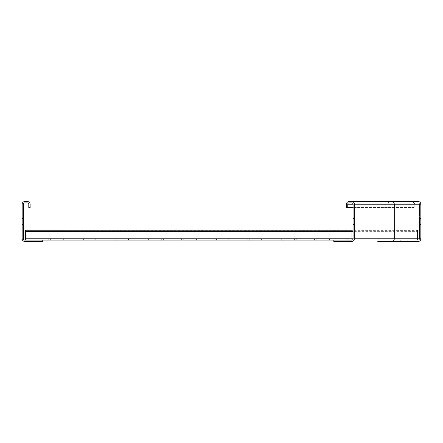 <?xml version="1.0" encoding="UTF-8"?>
<svg xmlns="http://www.w3.org/2000/svg" width="443" height="443" viewBox="0 0 443 443"><rect width="100%" height="100%" fill="white"/><g stroke="black" fill="none" stroke-linecap="round" stroke-linejoin="round"><path stroke-width="0.33" stroke-dasharray="2.21 1.66" d="M420.85 218.51L419.521 218.51L419.521 224.49L419.521 218.51L419.521 224.49L419.521 218.51L420.85 218.51L420.85 224.49L420.85 218.51L419.521 218.51L420.85 218.51L420.85 224.49L419.521 224.49L420.85 224.49L420.85 218.51M420.85 224.49L419.521 224.49L420.85 224.49M420.85 238.777A2.658 2.658 0 0 1 418.192 241.435L400.25 241.435L400.25 240.106L418.192 240.106A1.329 1.329 0 0 0 419.521 238.777L419.521 204.223A1.329 1.329 0 0 0 418.192 202.894L415.534 202.894A1.329 1.329 0 0 0 414.205 204.223L414.205 207.546L412.876 207.546L412.876 204.223A2.658 2.658 0 0 1 415.534 201.565L418.192 201.565A2.658 2.658 0 0 1 420.85 204.223L420.85 238.777M412.876 207.546L412.876 204.223A2.658 2.658 0 0 1 415.534 201.565L349.084 201.565A2.658 2.658 0 0 0 346.426 204.223L346.426 207.546L412.876 207.546M347.755 207.546L347.755 204.223A1.329 1.329 0 0 1 349.084 202.894L415.534 202.894A1.329 1.329 0 0 0 414.205 204.223L414.205 207.546L353.071 207.546M392.144 240.106A1.329 1.063 -90 0 0 393.207 238.777L393.207 204.223L353.071 204.223L353.071 238.777A1.329 1.329 0 0 1 351.742 240.106L418.192 240.106A1.329 1.329 0 0 0 419.521 238.777L419.521 204.223A1.329 1.329 0 0 0 418.192 202.894L351.742 202.894A1.329 1.329 0 0 1 353.071 204.223L388.954 204.223L388.954 207.546M377.79 240.106L377.79 241.435L400.25 241.435L400.25 240.106L333.8 240.106L351.077 240.106L351.077 239.109L25.472 239.109L25.472 240.106L42.749 240.106L24.808 240.106A1.329 1.329 0 0 1 23.479 238.777L23.479 204.223A1.329 1.329 0 0 1 24.808 202.894L27.466 202.894A1.329 1.329 0 0 1 28.795 204.223L28.795 207.546L30.124 207.546L30.124 204.223A2.658 2.658 0 0 0 27.466 201.565L24.808 201.565A2.658 2.658 0 0 0 22.15 204.223L22.15 238.777A2.658 2.658 0 0 0 24.808 241.435L42.749 241.435L42.749 240.106M333.8 240.106L333.8 241.435L351.742 241.435A2.658 2.658 0 0 0 354.4 238.777L354.4 204.223A2.658 2.658 0 0 0 351.742 201.565M353.071 218.51L353.071 224.49L353.071 218.51L353.071 224.49L353.071 218.51L354.4 218.51L354.4 224.49L354.4 218.51L353.071 218.51L354.4 218.51L354.4 224.49L353.071 224.49L354.4 224.49L354.4 218.51L353.071 218.51M354.4 224.49L353.071 224.49L354.4 224.49M22.15 218.51L23.479 218.51L23.479 224.49L23.479 218.51L23.479 224.49L23.479 218.51L23.479 224.49L23.479 218.51L23.479 224.49L23.479 218.51L22.15 218.51L22.15 224.49L23.479 224.49L22.15 224.49L22.15 218.51L23.479 218.51L22.15 218.51L22.15 224.49L23.479 224.49L22.15 224.49L22.15 218.51L23.479 218.51L22.15 218.51L22.15 224.49L22.15 218.51L23.479 218.51L22.15 218.51L22.15 224.49L23.479 224.49L22.15 224.49L22.15 218.51M22.15 224.49L23.479 224.49L22.15 224.49M296.256 240.106L282.966 240.106L282.966 239.109L296.256 239.109L282.966 239.109L282.966 240.106L296.256 240.106L296.256 239.109L296.256 240.106M263.031 240.106L249.741 240.106L249.741 239.109L263.031 239.109L249.741 239.109L249.741 240.106L263.031 240.106L263.031 239.109L263.031 240.106M229.806 240.106L216.516 240.106L216.516 239.109L229.806 239.109L216.516 239.109L216.516 240.106L229.806 240.106L229.806 239.109L229.806 240.106M196.581 240.106L183.291 240.106L183.291 239.109L196.581 239.109L183.291 239.109L183.291 240.106L196.581 240.106L196.581 239.109L196.581 240.106M163.356 240.106L150.066 240.106L150.066 239.109L163.356 239.109L150.066 239.109L150.066 240.106L163.356 240.106L163.356 239.109L163.356 240.106M130.131 240.106L116.841 240.106L116.841 239.109L130.131 239.109L116.841 239.109L116.841 240.106L130.131 240.106L130.131 239.109L130.131 240.106M96.906 240.106L83.616 240.106L83.616 239.109L96.906 239.109L83.616 239.109L83.616 240.106L96.906 240.106L96.906 239.109L96.906 240.106M329.481 240.106L316.191 240.106L316.191 239.109L329.481 239.109L316.191 239.109L316.191 240.106L329.481 240.106L329.481 239.109L329.481 240.106M63.681 240.106L50.391 240.106L50.391 239.109L63.681 239.109L50.391 239.109L50.391 240.106L63.681 240.106L63.681 239.109L63.681 240.106M25.472 230.144L417.527 230.144L25.472 230.138L417.527 230.349L417.527 231.346L417.527 230.138L25.472 230.349L351.077 230.144L351.077 231.346L25.472 231.346L25.472 230.144L25.472 231.346L351.077 231.346L25.472 231.135L25.472 240.106L351.077 240.106L351.077 239.109L25.472 239.109L25.472 238.777L25.472 240.106L25.472 230.138L25.472 240.106L417.527 240.106L417.527 230.138L417.527 231.346L25.472 231.346L417.527 231.135L417.527 231.467L417.527 231.135L25.472 231.135L25.472 230.144L25.472 231.346L25.472 230.138L25.472 231.467L25.472 230.138L351.077 230.144L351.077 231.346L351.077 230.349L25.472 230.349L25.472 238.777L25.472 230.144L351.077 230.138L351.077 240.106M351.077 239.109L351.077 238.777L351.077 239.109M351.077 230.144L351.077 231.135L25.472 231.135L417.527 231.135L25.472 231.135L417.527 231.135L417.527 230.144L417.527 240.106L417.527 239.109L25.472 239.109L25.472 240.106L417.527 240.106L417.527 239.109L25.472 239.109L25.472 238.777L25.472 240.106M361.045 240.106L347.755 240.106L347.755 239.109L361.045 239.109L347.755 239.109L347.755 240.106L361.045 240.106L361.045 239.109L361.045 240.106M327.82 240.106L314.53 240.106L314.53 239.109L327.82 239.109L314.53 239.109L314.53 240.106L327.82 240.106L327.82 239.109L327.82 240.106M294.595 240.106L281.305 240.106L281.305 239.109L294.595 239.109L281.305 239.109L281.305 240.106L294.595 240.106L294.595 239.109L294.595 240.106M261.37 240.106L248.08 240.106L248.08 239.109L261.37 239.109L248.08 239.109L248.08 240.106L261.37 240.106L261.37 239.109L261.37 240.106M228.145 240.106L214.855 240.106L214.855 239.109L228.145 239.109L214.855 239.109L214.855 240.106L228.145 240.106L228.145 239.109L228.145 240.106M194.92 240.106L181.63 240.106L181.63 239.109L194.92 239.109L181.63 239.109L181.63 240.106L194.92 240.106L194.92 239.109L194.92 240.106M161.695 240.106L148.405 240.106L148.405 239.109L161.695 239.109L148.405 239.109L148.405 240.106L161.695 240.106L161.695 239.109L161.695 240.106M128.47 240.106L115.18 240.106L115.18 239.109L128.47 239.109L115.18 239.109L115.18 240.106L128.47 240.106L128.47 239.109L128.47 240.106M95.245 240.106L81.955 240.106L81.955 239.109L95.245 239.109L81.955 239.109L81.955 240.106L95.245 240.106L95.245 239.109L95.245 240.106M394.27 240.106L380.98 240.106L380.98 239.109L394.27 239.109L380.98 239.109L380.98 240.106L394.27 240.106L394.27 239.109L394.27 240.106M62.02 240.106L48.73 240.106L48.73 239.109L62.02 239.109L48.73 239.109L48.73 240.106L62.02 240.106L62.02 239.109L62.02 240.106M417.527 239.109L417.527 238.777L417.527 239.109M25.472 238.777L25.472 231.467L25.472 238.777L419.521 238.777A1.329 1.329 0 0 1 418.192 240.106M387.891 207.546L387.891 204.223L412.876 204.223A2.658 2.658 0 0 1 415.534 201.565M415.534 202.894A1.329 1.329 0 0 0 414.205 204.223L388.954 204.223A1.329 1.063 -90 0 1 390.017 202.894M392.144 202.894A1.329 1.063 -90 0 1 393.207 204.223L419.521 204.223A1.329 1.329 0 0 0 418.192 202.894M346.426 204.223L387.891 204.223A2.658 2.126 90 0 1 390.017 201.565M351.077 231.467L25.472 231.467L351.077 231.467M353.071 231.467L25.472 231.467"/><path stroke-width="0.66" d="M351.742 201.565L349.084 201.565A2.658 2.658 0 0 0 346.426 204.223L346.426 207.546L347.755 207.546L347.755 204.223A1.329 1.329 0 0 1 349.084 202.894L351.742 202.894A1.329 1.329 0 0 1 353.071 204.223L353.071 238.777A1.329 1.329 0 0 1 351.742 240.106L333.8 240.106L333.8 241.435L351.742 241.435A2.658 2.658 0 0 0 354.4 238.777L354.4 204.223A2.658 2.658 0 0 0 351.742 201.565L418.192 201.565A2.658 2.658 0 0 1 420.85 204.223L420.85 238.777A2.658 2.658 0 0 1 418.192 241.435L377.79 241.435M347.755 207.546L353.071 207.546M28.795 204.223L28.795 207.546L30.124 207.546L30.124 204.223A2.658 2.658 0 0 0 27.466 201.565L24.808 201.565A2.658 2.658 0 0 0 22.15 204.223L22.15 238.777A2.658 2.658 0 0 0 24.808 241.435L42.749 241.435L42.749 240.106L24.808 240.106A1.329 1.329 0 0 1 23.479 238.777L23.479 204.223A1.329 1.329 0 0 1 24.808 202.894L27.466 202.894A1.329 1.329 0 0 1 28.795 204.223M25.472 240.106L25.472 230.138L353.071 230.144L25.472 230.138M351.077 240.106L351.077 230.138M42.749 240.106L333.8 240.106M392.144 201.565A2.658 2.126 90 0 1 394.27 204.223L394.27 238.777L420.85 238.777A2.658 2.658 0 0 1 418.192 241.435M418.192 201.565A2.658 2.658 0 0 1 420.85 204.223L354.4 204.223M354.4 238.777L394.27 238.777A2.658 2.126 90 0 1 392.144 241.435M347.755 204.223L353.071 204.223M25.472 231.467L353.071 231.467M25.472 238.777L353.071 238.777"/></g></svg>
